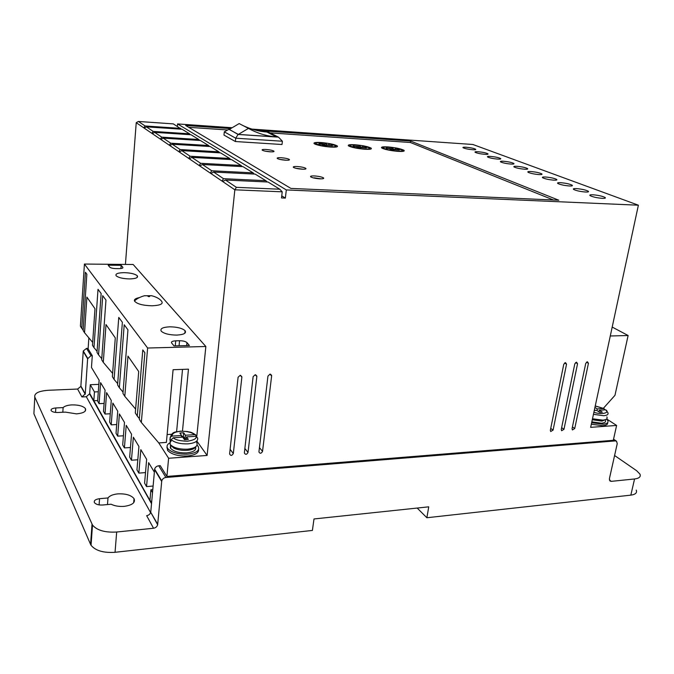 <?xml version="1.0" encoding="UTF-8"?>
<svg xmlns="http://www.w3.org/2000/svg" width="674" height="674" viewBox="0 0 674 674"><rect width="100%" height="100%" fill="white"/><g stroke="black" fill="none" stroke-linecap="round" stroke-linejoin="round"><path stroke-width="1.01" d="M134.488 301.059C138.187 296.973 145.904 295.355 144.742 295.76L151.178 295.709C149.999 295.313 157.918 296.796 161.204 300.781C163.9 303.679 160.859 305.356 152.063 305.802C142.762 305.524 136.906 303.94 134.488 301.059C133.941 299.526 135.499 298.388 139.173 297.647M606.095 419.354L601.966 421.115L592.278 419.759M195.915 446.618C194.82 448.665 191.846 449.903 186.984 450.342C181.879 450.603 177.456 449.836 173.715 448.05L170.075 444.351L170.227 440.594M183.665 432.784L183.32 436.373L185.038 438.85L185.392 435.244L183.665 432.784L179.874 433.028L181.576 435.488L172.156 436.095L170.522 436.929L169.865 439.836L170.985 441.512L171.154 439.701L173.277 437.755L182.721 437.148L184.457 439.642L188.299 439.397L186.546 436.895L186.285 439.524M117.857 493.874C125.676 493.536 131.059 495.12 134.033 498.617C135.643 502.568 132.399 505.146 124.302 506.351C119.214 506.73 114.816 506.022 111.117 504.236L102.591 505.003C98.657 505.188 95.952 504.422 94.47 502.678C93.661 500.622 95.354 499.299 99.55 498.693L108 497.951C109.668 495.735 112.954 494.379 117.857 493.874M71.865 404.897C78.656 404.813 83.18 406.051 85.446 408.613C86.483 411.435 83.5 413.187 76.507 413.87L65.353 412.109L57.998 412.488C54.586 412.539 52.311 411.932 51.173 410.651C50.668 409.194 52.21 408.292 55.816 407.955L63.112 407.602C64.696 406.06 67.619 405.158 71.865 404.897M606.474 419.102L607.687 420.458C608.74 422.547 607.19 423.803 603.028 424.216L591.646 422.724M591.317 424.224L602.708 425.715C606.322 425.387 607.973 424.359 607.662 422.649M197.061 445.169L198.097 446.298C200.119 450.434 196.623 453.054 187.608 454.166C178.18 454.419 171.575 452.566 167.792 448.614C166.402 446.533 166.967 444.68 169.469 443.062M198.586 449.541C198.788 453.004 195.072 455.152 187.431 455.978C178.003 456.239 171.407 454.386 167.624 450.417L167.11 447.157M585.554 192.031C588.141 192.124 589.051 191.854 588.284 191.214C585.689 189.925 581.721 189.057 576.371 188.594C573.759 188.493 572.833 188.762 573.599 189.411C576.194 190.7 580.171 191.568 585.554 192.031M569.387 185.973C571.965 186.075 572.892 185.813 572.15 185.198C569.665 183.968 565.815 183.134 560.583 182.671C557.979 182.57 557.044 182.823 557.777 183.446C560.263 184.676 564.13 185.518 569.387 185.973M602.421 198.358C605.025 198.442 605.918 198.156 605.126 197.49C602.413 196.142 598.318 195.233 592.842 194.769C590.222 194.676 589.303 194.963 590.104 195.637C592.817 196.985 596.92 197.895 602.421 198.358M553.876 180.16C556.446 180.27 557.381 180.025 556.673 179.427C554.298 178.256 550.548 177.447 545.434 176.992C542.848 176.883 541.896 177.127 542.604 177.725C544.98 178.896 548.737 179.705 553.876 180.16M538.998 174.583C541.559 174.692 542.494 174.465 541.82 173.884C539.537 172.771 535.889 171.988 530.885 171.541C528.306 171.423 527.354 171.651 528.028 172.232C530.312 173.353 533.968 174.136 538.998 174.583M524.701 169.225C527.245 169.343 528.197 169.123 527.548 168.567C525.349 167.497 521.802 166.739 516.899 166.301C514.338 166.175 513.377 166.394 514.026 166.95C516.217 168.02 519.772 168.778 524.701 169.225M510.951 164.068C513.487 164.195 514.439 163.984 513.815 163.445C511.709 162.426 508.255 161.693 503.453 161.255C500.9 161.128 499.94 161.33 500.555 161.878C502.661 162.897 506.132 163.63 510.951 164.068M497.732 159.106C500.251 159.241 501.212 159.047 500.614 158.525C498.583 157.548 495.213 156.84 490.504 156.402C487.968 156.267 486.999 156.461 487.597 156.991C489.619 157.969 492.997 158.676 497.732 159.106M484.994 154.338C487.496 154.472 488.465 154.287 487.892 153.782C485.937 152.846 482.651 152.155 478.034 151.726C475.515 151.591 474.538 151.776 475.111 152.282C477.066 153.217 480.36 153.908 484.994 154.338M472.727 149.738C475.212 149.872 476.181 149.704 475.633 149.215C473.746 148.314 470.545 147.648 466.02 147.218C463.51 147.075 462.533 147.252 463.08 147.741C464.959 148.642 468.177 149.308 472.727 149.738M253.121 376.656L255.202 374.736L256.853 376.513L248.024 452.448C246.718 454.714 245.496 454.891 244.35 452.979L253.121 376.656M267.957 376.067L270.013 374.154L271.63 375.923L262.54 451.386C261.301 453.602 260.097 453.804 258.926 452.001L267.957 376.067M585.74 363.387L587.425 361.753L588.444 363.278L574.728 428.512L572.411 429.961L572.049 428.706L585.74 363.387M574.812 363.825L576.514 362.174L577.559 363.716L563.97 429.304L561.619 430.745L561.257 429.498L574.812 363.825M563.776 364.263L565.486 362.612L566.548 364.154L553.084 430.096L550.7 431.537L550.346 430.298L563.776 364.263M238.099 377.255L240.197 375.317L241.873 377.103L233.314 453.526C231.932 455.843 230.693 455.995 229.598 453.956L238.099 377.255M124.134 272.65C130.638 272.86 135.027 273.914 137.311 275.792C138.372 277.705 135.735 278.75 129.425 278.926C122.87 278.716 118.447 277.671 116.155 275.784C115.128 273.846 117.79 272.802 124.134 272.65M169.764 326.823C177.102 326.932 182.199 328.221 185.08 330.673C186.597 333.2 183.808 334.675 176.731 335.088C169.343 334.995 164.195 333.714 161.305 331.254C159.822 328.676 162.645 327.202 169.764 326.823M605.303 420.155C606.162 421.857 604.898 422.876 601.511 423.213L591.831 421.865M195.527 446.904C196.589 450.08 193.657 452.069 186.732 452.877C179.082 453.08 173.715 451.572 170.64 448.362L170.455 445.287M265.918 149.468C269.71 149.78 272.347 150.319 273.838 151.086C274.495 151.709 273.29 151.953 270.223 151.819C266.424 151.515 263.77 150.976 262.279 150.201C261.63 149.577 262.852 149.333 265.918 149.468M270.788 151.844L265.143 151.136M281.033 157.708C284.933 158.019 287.68 158.584 289.264 159.401C289.972 160.067 288.758 160.336 285.633 160.218C281.707 159.907 278.952 159.342 277.368 158.516C276.669 157.851 277.89 157.581 281.033 157.708M286.467 160.252L279.963 159.418M297.183 166.512C301.211 166.823 304.067 167.413 305.752 168.298C306.518 169.006 305.305 169.309 302.104 169.199C298.06 168.888 295.195 168.289 293.502 167.405C292.743 166.697 293.974 166.394 297.183 166.512M303.182 169.233L295.861 168.281M314.488 175.948C318.65 176.251 321.624 176.883 323.427 177.826C324.261 178.593 323.04 178.922 319.771 178.821C315.592 178.517 312.601 177.885 310.798 176.942C309.973 176.175 311.203 175.838 314.488 175.948M321.06 178.854L314.252 177.81M387.634 146.898C395.352 147.589 400.777 148.71 403.92 150.277C405.007 151.254 403.086 151.625 398.157 151.372C390.372 150.69 384.913 149.561 381.77 148.002C380.7 146.999 382.655 146.637 387.634 146.898M402.892 151.355L402.294 151.119M394.602 149.266L392.883 148.996M354.819 144.75C362.545 145.424 367.962 146.544 371.054 148.086C372.183 149.123 370.136 149.51 364.895 149.249C357.102 148.575 351.659 147.454 348.559 145.904C347.455 144.851 349.536 144.472 354.819 144.75M370.068 149.215L369.419 148.946M361.635 147.101L360.152 146.873M320.976 142.526C328.718 143.2 334.11 144.303 337.16 145.837C338.331 146.924 336.141 147.328 330.58 147.058C322.779 146.384 317.344 145.281 314.286 143.739C313.14 142.635 315.373 142.231 320.976 142.526M336.216 146.999L335.509 146.713M327.623 144.868L326.401 144.683M389.555 150.285L383.245 148.145C382.318 147.286 384.012 146.966 388.325 147.193L393.068 147.707L391.619 148.676L391.4 150.201L390.92 150.125M391.4 150.201L392.849 149.215L393.068 147.707M355.484 145.045L360.337 145.559L358.619 146.536L353.075 146.064L357.978 146.898L356.217 147.909L350.059 146.047C349.098 145.137 350.91 144.8 355.484 145.045M357.835 147.985L360.127 147.101L360.337 145.559M321.608 142.821L326.57 143.351L324.582 144.329L319.712 143.486L318.886 143.84L323.832 144.691L321.784 145.694L315.82 143.874C314.817 142.922 316.755 142.568 321.608 142.821M323.697 145.778L326.376 144.91L326.57 143.351M151.549 503.267L89.844 393.7M98.834 384.365L90.282 384.711L89.684 393.414L93.829 400.744L97.679 400.567M88.858 337.868L88.117 348.921L92.287 355.67L91.47 367.465L99.129 380.212L97.637 401.131L99.086 403.659L100.595 382.647L105.077 390.111L103.518 411.41L105.026 414.038L106.602 392.647L111.269 400.432L109.643 422.109L111.218 424.856L112.861 403.077L117.739 411.199L116.029 433.272L117.672 436.137L119.399 413.962L124.488 422.438L122.702 444.924L124.412 447.915L126.223 425.328L131.548 434.182L129.669 457.098L131.464 460.224L133.359 437.207L138.928 446.474L136.957 469.829L138.836 473.106L140.824 449.642L146.654 459.348L144.59 483.165L146.553 486.594L148.651 462.667L154.338 472.129M92.287 355.67L91.015 355.704L86.525 348.407L83.256 350.994L80.855 386.413L77.603 389.05L48.115 390.288C38.578 391.038 34.138 393.296 34.795 397.062L92.507 525.08C97.014 530.371 105.068 532.687 116.669 532.022L153.529 528.248C155.677 527.877 157.05 526.706 157.657 524.76L161.752 480.907C162.392 478.944 163.782 477.799 165.914 477.47L615.345 440.906L616.525 441.192L617.241 443.661L609.397 478.725L609.978 481.009L611.276 481.354L634.563 478.97C639.255 478.355 641.041 476.729 639.938 474.083L636.66 470.73L614.587 455.514M80.905 386.059L85.261 393.902L87.628 358.762L91.015 355.704M85.261 393.902L81.908 396.944L77.603 389.05M89.667 393.709L86.323 396.742L81.908 396.944M153.529 528.248L146.662 515.669C148.777 515.307 150.125 514.169 150.715 512.257L157.724 524.321M165.914 477.47L158.719 465.776C156.629 466.088 155.264 467.208 154.641 469.129L150.782 511.827M158.719 465.776L160.252 465.667L166.916 476.442L168.61 458.261L158.769 442.919L141.338 422.472L139.307 419.253L144.868 352.746L142.787 349.924L137.294 416.077L135.305 412.935L138.718 371.551L127.976 356.116L124.8 396.337L122.963 393.431L127.942 329.839L124.21 324.775L119.349 387.727L117.579 384.921L122.373 322.298L118.767 317.412L114.091 379.411L112.373 376.707L115.288 337.885L106.003 324.556L103.282 362.342L101.69 359.823L105.961 300.073L102.726 295.692L98.556 354.861L97.005 352.426L101.134 293.544L98.008 289.298L93.972 347.632L92.481 345.265L94.992 308.726L86.895 297.091L84.536 332.72L83.138 330.513L86.845 274.192L85.421 272.262L81.756 328.331L80.391 326.165L84.419 264.048L133.174 264.494L205.848 346.503L147.623 348.02L141.338 422.472M159.19 477.318L159.249 476.754M93.829 400.744L94.453 391.931L90.282 384.711M98.303 391.762L94.453 391.931M166.916 476.442L613.306 440.307L616.609 425.446L606.651 418.967M152.501 492.61L150.892 489.804L149.973 500.083L151.583 502.922M150.892 489.804L152.771 489.644M634.563 478.97L630.83 495.137C635.506 494.48 637.301 492.795 636.222 490.074M630.83 495.137L426.869 517.742L428.74 506.831L313.991 518.963L312.399 530.43L115.052 552.301L116.669 532.022M88.151 348.365L86.525 348.407M131.464 460.224L137.808 459.769M130.453 447.511L124.412 447.915M123.426 435.775L117.672 436.137M116.703 424.536L111.218 424.856M110.266 413.76L105.026 414.038M104.099 403.423L99.086 403.659M181.432 129.206L173.344 123.89L138.389 121.463L136.232 122.702L125.423 264.427M232.142 127.731L177.574 123.932L177.363 126.35M168.61 458.261L207.112 455.447L234.847 189.807L282.221 191.82L281.505 197.945L285.355 198.097L286.324 189.933L638.379 205.199L472.878 144.489L251.891 129.105M603.399 408.276L614.974 395.318L628.117 335.517L612.194 327.067M616.609 425.446L590.651 427.35L638.379 205.199M153.091 486.038L146.553 486.594M170.716 447.587L170.227 447.62M167.329 447.814L166.908 447.848M145.508 472.584L138.836 473.106M83.172 330.016L81.756 328.331M92.675 342.417L84.536 332.72M97.09 351.331L93.972 347.632M101.774 358.686L98.556 354.861M112.617 373.404L103.282 362.342M117.672 383.649L114.091 379.411M123.064 392.108L119.349 387.727M135.626 409.093L124.8 396.337M139.366 418.512L137.294 416.077M171.702 434.275L167.118 434.561M182.477 431.09L188.459 369.167L173.092 369.714L166.394 442.414L158.769 442.919M207.112 455.447L196.8 441.007M92.026 524.195L90.569 544.373L91.049 545.283C95.514 550.7 103.518 553.042 115.052 552.301M90.569 544.373L33.902 413.743L34.795 397.062M107.495 504.565L108 497.951M62.825 412.244L63.112 407.602M426.869 517.742L417.181 508.053M196.783 436.457L205.848 346.503M136.232 122.702L234.847 189.807L236.372 187.33L279.761 189.217L282.221 191.82M285.355 198.097L281.749 195.839M177.574 123.932L286.324 189.933M230.668 128.599L185.67 125.49L290.882 188.408L558.805 200.229L410.584 141.043L256.482 130.385M610.282 335.989L628.117 335.517M84.419 264.048L147.623 348.02M176.605 431.705L182.519 369.377M115.861 268.606C112.853 268.496 110.839 268.025 109.803 267.182L108.177 265.185L121.152 265.303L122.82 267.258C123.249 268.109 122.019 268.564 119.13 268.631L115.861 268.606M175.729 340.825L179.545 340.741C183.075 340.774 185.544 341.398 186.959 342.611L189.428 345.518L174.018 345.905L171.651 343.007C170.994 341.752 172.35 341.027 175.729 340.825L175.265 345.872M222.681 181.525L225.52 180.034L236.372 187.33M210.895 173.504L213.641 172.047L223.515 178.686L222.016 181.07L223.423 181.138M199.774 165.939L202.427 164.507L211.754 170.775L210.271 173.083L211.577 173.142M189.251 158.778L191.82 157.379L200.641 163.302L199.175 165.534L200.405 165.593M179.284 151.995L181.778 150.622L190.127 156.242L188.686 158.39L189.832 158.457M169.831 145.559L172.249 144.219L180.169 149.544L178.753 151.633L179.832 151.692M160.85 139.451L163.201 138.136L170.724 143.2L169.326 145.213L170.337 145.281M152.307 133.637L154.59 132.348L161.752 137.159L160.37 139.122L161.33 139.181M144.177 128.111L146.393 126.847L153.209 131.422L151.852 133.326L152.754 133.385M138.389 121.463L145.078 125.962L143.747 127.807L144.598 127.866M180.649 128.372L145.078 125.962M410.584 141.043L410.365 142.492L270.03 132.879M227.694 129.981L188.72 127.319M553.455 199.993L410.365 142.492M225.52 180.034L268.025 182.014L279.761 189.217M121.152 265.303L120.916 268.53M213.641 172.047L255.16 174.111L265.851 180.674L223.515 178.686M202.427 164.507L243.002 166.647L253.104 172.856L211.754 170.775M191.82 157.379L231.494 159.586L241.065 165.459L200.641 163.302M181.778 150.622L220.583 152.888L229.657 158.457L190.127 156.242M172.249 144.219L210.221 146.528L218.839 151.819L180.169 149.544M163.201 138.136L200.38 140.487L208.569 145.508L170.724 143.2M154.59 132.348L191.012 134.733L198.805 139.518L161.752 137.159M146.393 126.847L182.081 129.248L189.504 133.806L153.209 131.422M235.369 141.532L223.979 135.095L224.307 131.843L235.706 138.195L235.369 141.532L282.01 144.506L282.389 141.237L278.505 137.151L238.107 134.455L229.295 129.408M267.072 181.963L265.851 180.674M254.258 174.069L253.104 172.856M242.143 166.604L241.065 165.459M230.677 159.536L229.657 158.457M219.808 152.838L218.839 151.819M209.488 146.485L208.569 145.508M199.673 140.436L198.805 139.518M190.338 134.69L189.504 133.806M238.107 134.455L235.706 138.195L282.389 141.237M383.22 148.364L382.579 148.432M350.033 146.241L349.334 146.325M315.794 144.059L315.036 144.152M136.477 299.34L136.552 298.363M134.539 299.787L135.634 300.014M224.307 131.843L228.806 129.374M264.924 131.86L268.496 132.104L278.505 137.151M323.638 146.266L323.832 144.691M196.437 436.339L196.252 435.412L194.71 434.654L185.392 435.244M248.462 128.397C257.35 133.334 266.744 136.19 276.643 136.974L238.31 134.412L229.219 129.459L239.177 123.578L248.462 128.397L238.31 134.412M394.61 149.19L399.32 149.99L394.071 149.561L392.622 150.555C399.977 151.456 403.246 151.305 402.445 150.117L396.051 148.204L394.543 149.636M390.869 150.513L391.08 149.047L386.219 148.213L391.619 148.676M386.783 148.314L386.842 147.867M391.08 149.047L389.589 150.049M361.643 147.05L366.395 147.867L361.003 147.421L359.284 148.423C366.942 149.35 370.371 149.181 369.563 147.943L363.345 146.064L361.576 147.522M357.776 148.423L357.978 146.898M353.74 146.174L353.799 145.71M358.408 148.086L358.619 146.536M327.631 144.851L332.425 145.677L326.89 145.213L324.876 146.216C332.863 147.168 336.452 146.999 335.644 145.694L329.611 143.865L327.564 145.331M319.653 143.975L319.712 143.486M324.379 145.896L324.582 144.329M593.449 414.325L603.719 415.723C607.367 415.386 608.723 414.308 607.788 412.505L605.606 409.809L599.287 410.222L602.303 412.168L599.717 412.336L596.701 410.382L594.257 410.542M594.931 407.408L597.282 408.924L603.601 408.52L604.586 409.295M186.546 436.895L195.89 436.297L197.617 437.965C198.266 441.141 195.047 443.104 187.953 443.863C180.463 444.099 174.861 442.708 171.154 439.701M243.221 125.676C250.795 129.265 258.69 131.388 266.896 132.045L276.643 136.974M598.933 411.831L599.287 410.222M597.282 408.924L596.937 410.542M594.392 410.533L594.704 409.093M181.483 436.491L183.32 436.373M181.576 435.488L181.407 437.232M169.865 439.836L171.145 439.751M185.038 438.85L186.361 438.757M148.55 296.021C149.889 296.223 150.066 296.434 149.08 296.644C147.741 296.442 147.564 296.231 148.55 296.021M606.836 416.886C607.763 418.706 606.406 419.792 602.758 420.146L592.497 418.748M196.614 442.371C198.392 445.969 195.325 448.244 187.431 449.196C179.174 449.406 173.387 447.789 170.075 444.351L170.404 440.847M172.156 436.095C171.946 433.458 174.777 431.849 180.64 431.276C186.749 431.107 191.441 432.236 194.71 434.654M170.033 438.024L171.373 434.722M150.605 512.653L86.323 396.742M609.372 479.972L611.276 481.354M87.628 358.762L83.197 351.407M161.667 481.413L154.557 469.635M613.458 439.642L615.345 440.906M99.55 498.693L99.095 504.893M55.816 407.955L55.554 412.412M255.185 374.736L256.853 376.513M248.024 452.448L244.856 448.446M269.929 374.163L271.63 375.923M262.54 451.386L259.414 447.57M586.506 362.132L588.444 363.278M574.728 428.512L572.42 426.92M575.613 362.545L577.559 363.716M563.97 429.304L561.636 427.67M564.593 362.957L566.548 364.154M553.084 430.096L550.725 428.42M240.256 375.317L241.873 377.103M233.314 453.526L230.104 449.322M122.761 267.949L122.82 267.258M186.976 342.636L186.698 345.585M179.073 345.779L179.545 340.741M605.606 409.809C610.341 412.244 602.472 415.344 593.895 412.252M595.235 406.009L603.601 408.52M195.89 436.297C196.968 438.445 194.188 440.08 187.549 441.2C179.975 441.023 175.215 439.878 173.277 437.755M195.763 434.899C189.419 430.981 190.675 432.624 187.397 431.529L180.506 431.141C175.383 432.405 172.746 430.939 170.522 436.929M134.033 498.617L133.679 502.728M85.446 408.613L85.278 411.022M167.792 448.614L167.624 450.417M588.149 191.913L588.284 191.214M572.024 185.856L572.15 185.198M604.974 198.232L605.126 197.49M556.556 180.051L556.673 179.427M541.711 174.473L541.82 173.884M527.447 169.115L527.548 168.567M513.723 163.967L513.815 163.445M500.521 159.022L500.614 158.525M487.808 154.253L487.892 153.782M475.558 149.653L475.633 149.215M137.176 277.452L137.311 275.792M184.836 333.251L185.08 330.673M170.867 445.918L170.64 448.362M273.779 151.642L273.838 151.086M289.188 160.024L289.264 159.401M305.667 168.989L305.752 168.298M323.326 178.602L323.427 177.826M403.785 151.17L403.92 150.277M370.927 149.021L371.054 148.086M337.034 146.806L337.16 145.837M151.515 503.663L89.625 394.012M87.696 358.341L83.256 350.994M85.21 394.256L80.855 386.413M157.657 524.76L150.715 512.257M92.507 525.08L91.049 545.283M161.752 480.907L154.641 469.129M613.551 439.204L616.525 441.192M255.598 374.761L256.853 376.092M270.468 374.196L271.614 375.376M240.534 375.334L241.882 376.825M186.673 345.585L186.959 342.611M402.252 151.423L402.327 150.892M383.169 148.676L383.245 148.145M369.369 149.291L369.445 148.752M349.991 146.587L350.059 146.047M335.458 147.092L335.534 146.528M315.744 144.438L315.82 143.874M595.252 405.933L604.047 408.596"/></g></svg>
